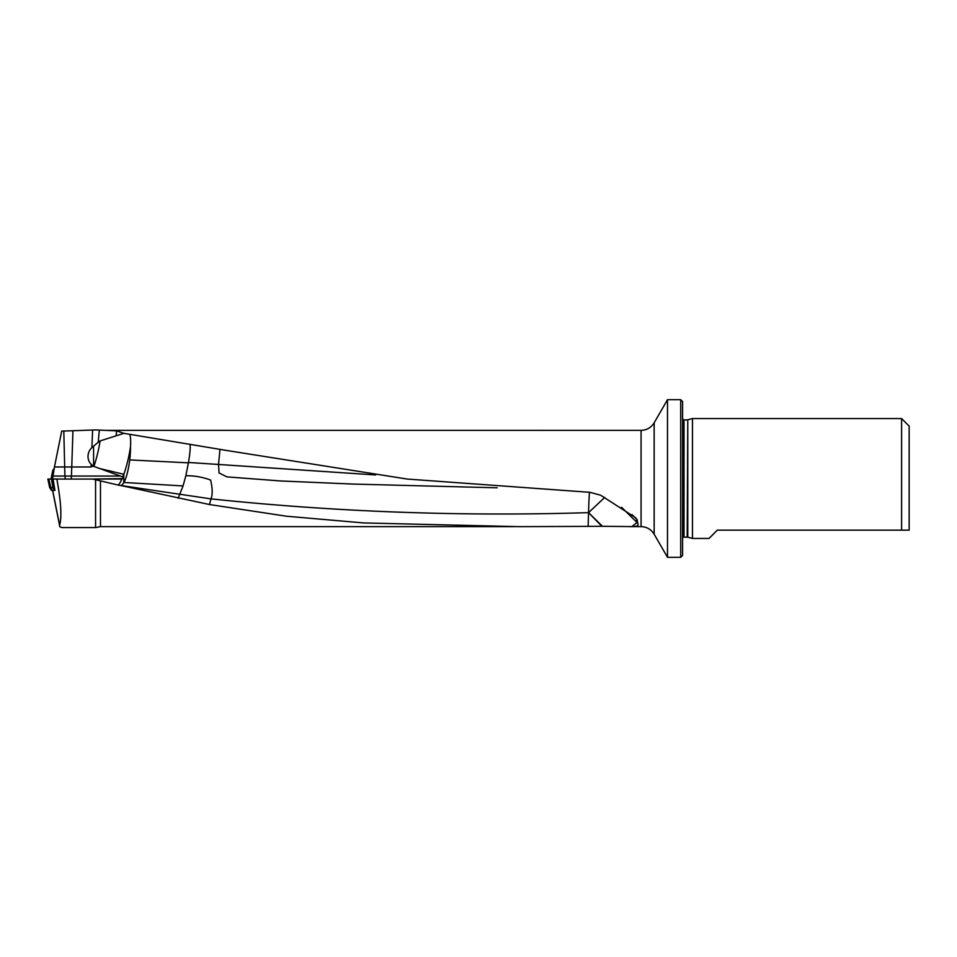 <?xml version="1.0" encoding="UTF-8"?>
<svg xmlns="http://www.w3.org/2000/svg" width="957" height="957" viewBox="0 0 957 957"><rect width="100%" height="100%" fill="white"/><g stroke="black" fill="none" stroke-linecap="round" stroke-linejoin="round"><path stroke-width="1.44" d="M120.355 479.062L92.781 479.062L123.788 478.608L123.788 477.615L120.486 476.048L93.08 466.143L91.082 466.98L54.453 466.98L61.691 431.128L95.568 429.932L116.61 430.853L123.908 433.342L226.462 450.448L407.156 479.05L590.038 492.329L600.625 495.212L635.46 517.653L637.111 519.591L637.709 523.18C639.013 525.405 637.111 526.541 632.003 526.589L601.857 526.278L588.567 512.641L588.124 526.374L601.857 526.278M54.453 466.98L52.515 478.978L62.049 479.062M62.157 527.582L59.848 526.852L59.597 525.226C61.954 517.091 61.033 501.695 56.834 479.062L92.781 479.062L117.603 484.948A26.425 26.425 0 0 0 120.534 485.462L209.487 504.53L286.275 516.194L363.481 522.929L519.029 526.649L588.124 526.374M62.026 527.582L95.568 527.582L95.568 479.72M80.747 479.062L62.672 479.062M626.835 430.363L641.07 430.363C646.776 430.172 651.143 427.647 654.157 422.803L667.496 399.703L667.496 557.297L680.714 557.297L680.714 399.703L682.592 401.581L682.592 555.419L680.714 557.297M626.333 430.363L106.526 430.363M117.819 484.996L117.603 484.948A26.425 4.163 103.3 0 0 121.862 479.002M515.213 526.637L100.473 526.637L100.473 480.893M537.738 430.363L543.636 430.351M54.465 487.568L50.805 487.556L52.324 490.391L54.944 490.391L53.042 479.062L56.834 479.062M604.716 497.401L588.579 512.641C461.92 516.589 336.063 511.995 210.995 498.884L120.534 485.462A26.425 5.886 -83.1 0 0 123.788 482.472L183.05 485.929L185.849 475.725C194.51 475.665 202.764 477.1 210.612 480.055C212.586 488.465 212.705 494.745 210.995 498.884L209.487 504.53M93.08 466.155L91.19 464.312A11.64 11.125 123.9 0 1 91.884 447.649L98.2 442.266A16.64 13.542 106.5 0 1 100.09 440.938L123.908 433.342M687.186 537.104L687.772 419.812L687.772 537.188L684.016 537.104L684.016 419.896L682.592 419.393M682.592 537.607L684.016 537.104M692.473 538.444L692.473 418.556L901.602 418.556L901.602 530.154L717.307 530.154L709.017 538.444L692.473 538.444L687.772 537.188M687.772 419.812L692.473 418.556M901.602 418.556L909.15 426.104L909.15 530.154L901.602 530.154M667.496 399.703L680.714 399.703M129.662 434.287C130.595 436.416 130.882 440.519 130.523 446.584A26.425 5.886 -83.1 0 1 129.721 459.922A26.425 5.886 -83.1 0 1 123.872 482.639M189.941 444.18C190.587 446.5 190.096 452.601 188.481 462.458L185.849 475.725M497.173 487.807L352.894 484.063L280.784 480.976L226.821 476.861L219.069 472.949L218.543 464.42L219.966 449.312M602.443 526.278L588.567 512.641A26.425 0.933 0 0 1 588.567 512.641A26.425 1.077 91.5 0 1 589.428 492.317M632.003 526.589A26.425 1.412 135.7 0 1 637.195 522.678L621.536 507.246M100.09 440.938A26.425 4.163 -76.7 0 1 93.894 466.478M123.788 478.608L123.788 482.472M122.699 476.969A26.425 4.163 103.3 0 0 123.692 474.241L123.788 474.528A26.425 4.163 103.3 0 0 130.523 446.584M635.843 521.326A26.425 1.22 135.7 0 0 637.051 519.711A26.425 1.22 135.7 0 0 637.111 519.591M188.481 462.458L375.611 474.959M183.05 485.929L178.158 498.286M117.603 484.948L92.781 479.062M52.587 490.391L59.848 526.852M52.659 490.391L59.597 525.226M52.898 487.568L51.463 479.062L53.042 479.062L47.85 479.062L49.692 487.627L51.499 490.463M52.324 490.391L50.159 487.568M50.362 487.568L48.831 479.062L50.817 487.568M49.704 487.568L47.862 479.098M52.743 470.653L54.226 468.164L52.719 470.677L51.044 479.062L52.719 470.688L53.783 470.425M54.25 487.568L52.826 479.062L49.286 479.062M48.831 479.062L47.91 479.062M52.683 476.048L64.909 476.048L65.291 478.907M629.371 526.637L641.07 526.637L641.07 430.363M91.082 466.98L91.19 464.312M641.07 526.637C646.776 526.828 651.143 529.353 654.157 534.197L654.157 422.803M116.156 435.662L116.61 430.853M99.313 430.399L98.2 442.266M91.884 447.649L92.614 430.088M72.935 431.152L71.452 476.048L120.486 476.048M70.77 479.05A3.027 0.754 90 0 0 71.452 476.048L64.909 476.048L63.808 431.236M188.409 462.841L129.721 459.922M93.583 446.141L93.583 466.346M123.788 474.528L123.788 477.615M98.978 468.38L123.692 474.241M637.051 519.711L632.098 514.651M50.087 487.568L51.881 490.391M51.511 490.391L49.752 487.639M54.13 487.58L54.645 488.608M54.334 490.391L52.922 487.58M100.473 526.637L95.568 527.582M687.186 419.896L684.016 419.896M654.157 534.197L667.496 557.297M52.719 470.688L51.032 479.062"/></g></svg>
